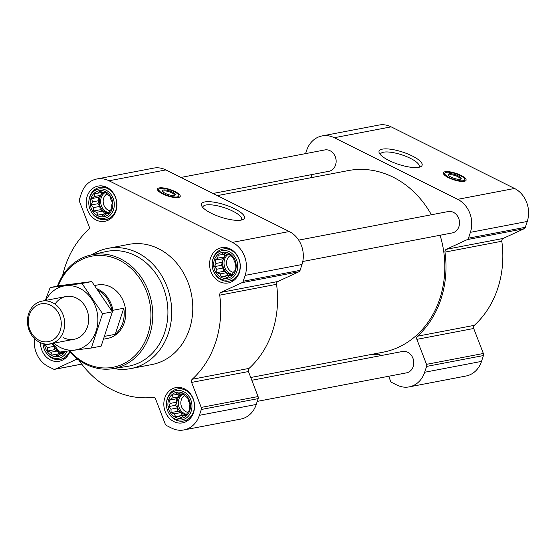 <?xml version="1.0" encoding="UTF-8"?>
<svg xmlns="http://www.w3.org/2000/svg" width="555" height="555" viewBox="0 0 555 555"><rect width="100%" height="100%" fill="white"/><g stroke="black" fill="none" stroke-linecap="round" stroke-linejoin="round"><path stroke-width="0.83" d="M202.88 207.563A20.327 5.821 -161.9 0 1 202.957 206.828A20.327 5.821 -161.9 0 1 232.767 211.136A20.327 5.821 -161.9 0 1 241.598 219.461A20.327 5.821 -161.9 0 1 241.224 220.099M177.579 392.773L180.666 394.05L183.122 393.759L185.349 396.388L187.666 397.81L188.533 401.064L189.99 403.839L189.373 406.836L189.47 410.235L187.639 412.143L186.251 415.279L183.795 415.57L181.187 417.624L178.876 416.201L175.644 416.638L174.194 413.863L171.1 412.587L171.002 409.188L168.775 406.558L170.17 403.416L169.296 400.162L171.904 398.108L172.515 395.118L175.748 394.681L177.579 392.773M168.602 399.947A13.188 11.218 79.2 0 1 187.895 397.477A13.188 11.218 79.2 0 1 181.09 418.283A13.188 11.218 79.2 0 1 168.602 399.947M65.303 351.377A13.188 11.218 79.2 0 1 53.058 356.144A13.188 11.218 79.2 0 1 44.539 343.92M63.811 351.558L62.854 353.674L60.398 353.958L57.796 356.012L55.479 354.589L52.246 355.027L50.796 352.252L47.709 350.982L47.612 347.576L45.385 344.946L45.788 344.072M99.921 191.232L103.008 192.509L105.464 192.217L107.691 194.847L110.008 196.269L110.875 199.523L112.332 202.298L111.715 205.288L111.812 208.694L109.98 210.595L108.593 213.737L106.137 214.029L103.528 216.082L101.218 214.66L97.985 215.097L96.535 212.322L93.441 211.046L93.344 207.639L91.117 205.017L92.512 201.874L91.637 198.621L94.246 196.567L94.856 193.577L98.089 193.14L99.921 191.232M90.944 198.406A13.188 11.218 79.2 0 1 110.237 195.936A13.188 11.218 79.2 0 1 103.431 216.741A13.188 11.218 79.2 0 1 90.944 198.406M223.318 252.837L226.405 254.114L228.861 253.822L231.088 256.452L233.405 257.874L234.272 261.134L235.729 263.909L235.112 266.899L235.209 270.299L233.377 272.207L231.99 275.349L229.534 275.634L226.926 277.687L224.608 276.265L221.383 276.702L219.933 273.927L216.838 272.651L216.741 269.251L214.514 266.622L215.902 263.486L215.035 260.226L217.643 258.172L218.254 255.182L221.487 254.745L223.318 252.837M214.341 260.011A13.188 11.218 79.2 0 1 233.627 257.541A13.188 11.218 79.2 0 1 226.828 278.346A13.188 11.218 79.2 0 1 214.341 260.011M34.472 338.592A25.155 21.402 -100.8 0 0 48.313 366.536L53.46 369.103A2.72 2.317 -100.8 0 0 54.778 369.297A2.72 2.317 -100.8 0 0 55.243 369.151L76.222 359.432A2.72 2.317 -100.8 0 1 76.687 359.286A2.72 2.317 -100.8 0 1 78.977 360.334A93.816 79.823 -100.8 0 0 153.131 397.359A2.72 2.317 -100.8 0 1 155.622 399.073L165.251 424.075A2.72 2.317 -100.8 0 0 166.562 425.574L171.71 428.148A25.155 21.402 -100.8 0 0 183.92 429.945A25.155 21.402 -100.8 0 0 199.398 415.32L201.305 409.486A2.72 2.317 -100.8 0 0 201.236 407.412L191.607 382.409A2.72 2.317 -100.8 0 1 192.217 379.259A93.816 79.823 -100.8 0 0 219.704 295.163A2.72 2.317 -100.8 0 1 221.029 292.374L242.015 282.655A2.72 2.317 -100.8 0 0 243.229 281.225L245.137 275.384A25.155 21.402 -100.8 0 0 232.42 242.389L109.023 180.784A25.155 21.402 -100.8 0 0 96.813 178.987A25.155 21.402 -100.8 0 0 81.335 193.605L79.427 199.439A2.72 2.317 -100.8 0 0 79.497 201.514L89.133 226.516A2.72 2.317 -100.8 0 1 88.516 229.666A93.816 79.823 -100.8 0 0 62.583 275.675M183.92 429.945L240.766 419.074A25.155 21.402 -100.8 0 0 256.243 404.456L258.151 398.622A2.72 2.317 -100.8 0 0 258.082 396.548L248.446 371.545A2.72 2.317 -100.8 0 1 249.063 368.395A93.816 79.823 -100.8 0 0 276.55 284.299A2.72 2.317 -100.8 0 1 277.875 281.51L298.861 271.79A2.72 2.317 -100.8 0 0 300.075 270.361L301.982 264.52A25.155 21.402 -100.8 0 0 289.266 231.525L165.869 169.913A25.155 21.402 -100.8 0 0 153.659 168.116L96.813 178.987M175.019 191.537A11.967 3.427 -161.9 0 1 180.215 196.435A11.967 3.427 -161.9 0 1 167.783 195.977A11.967 3.427 -161.9 0 1 157.467 189.005A11.967 3.427 -161.9 0 1 175.019 191.537M234.668 208.791A22.658 6.487 -161.9 0 1 242.924 219.579A22.658 6.487 -161.9 0 1 220.959 217.185A22.658 6.487 -161.9 0 1 201.819 206.148A22.658 6.487 -161.9 0 1 210.671 201.777A22.658 6.487 -161.9 0 1 234.668 208.791M87.121 196.498A17.947 15.269 79.2 0 1 98.166 186.064A17.947 15.269 79.2 0 1 116.536 200.827A17.947 15.269 79.2 0 1 104.909 221.32A17.947 15.269 79.2 0 1 89.966 214.625A17.947 15.269 79.2 0 1 87.121 196.498M69.84 351.87A17.947 15.269 79.2 0 1 59.17 361.256A17.947 15.269 79.2 0 1 40.432 342.692M164.78 398.039A17.947 15.269 79.2 0 1 175.824 387.605A17.947 15.269 79.2 0 1 194.195 402.368A17.947 15.269 79.2 0 1 182.567 422.861A17.947 15.269 79.2 0 1 167.624 416.167A17.947 15.269 79.2 0 1 164.78 398.039M210.518 258.103A17.947 15.269 79.2 0 1 221.563 247.669A17.947 15.269 79.2 0 1 239.933 262.432A17.947 15.269 79.2 0 1 228.306 282.932A17.947 15.269 79.2 0 1 213.363 276.23A17.947 15.269 79.2 0 1 210.518 258.103M91.984 254.731A61.189 52.059 79.2 0 1 107.83 248.39L128.878 244.367A61.189 52.059 79.2 0 1 191.503 294.691A61.189 52.059 79.2 0 1 151.855 364.559L130.8 368.589A61.189 52.059 79.2 0 1 113.74 368.534M302.773 261.495L452.249 232.927A10.878 9.255 -100.8 0 0 458.943 226.6A10.878 9.255 -100.8 0 0 457.216 215.618A10.878 9.255 -100.8 0 0 448.162 211.559L298.687 240.128M257.243 401.39L406.51 372.856A10.878 9.255 -100.8 0 0 413.204 366.536A10.878 9.255 -100.8 0 0 411.484 355.547A10.878 9.255 -100.8 0 0 402.424 351.488L251.817 380.279M213.016 193.459L328.851 171.315A10.878 9.255 -100.8 0 0 335.546 164.995A10.878 9.255 -100.8 0 0 333.826 154.006A10.878 9.255 -100.8 0 0 324.765 149.947L180.937 177.44M250.742 377.497L382.999 352.217A92.456 78.664 -100.8 0 0 439.893 298.479A92.456 78.664 -100.8 0 0 440.08 235.251M431.381 214.764A92.456 78.664 -100.8 0 0 348.276 170.586L217.345 195.617M388.694 376.262L390.526 381.014A2.72 2.317 -100.8 0 0 391.83 382.513L396.978 385.087A25.155 21.402 -100.8 0 0 409.188 386.884A25.155 21.402 -100.8 0 0 424.665 372.259L426.573 366.425A2.72 2.317 -100.8 0 0 426.511 364.351L416.874 339.348A2.72 2.317 -100.8 0 1 417.485 336.198A93.816 79.823 -100.8 0 0 444.971 252.102A2.72 2.317 -100.8 0 1 446.303 249.313L467.289 239.594A2.72 2.317 -100.8 0 0 468.496 238.164L470.404 232.33A25.155 21.402 -100.8 0 0 457.695 199.328L334.297 137.723A25.155 21.402 -100.8 0 0 322.087 135.926A25.155 21.402 -100.8 0 0 306.61 150.544L305.604 153.61M311.036 174.721L312.104 177.503M369.699 354.763A93.816 79.823 -100.8 0 0 378.406 354.298A2.72 2.317 -100.8 0 1 380.716 355.637M409.188 386.884L466.034 376.012A25.155 21.402 -100.8 0 0 481.511 361.395L483.419 355.561A2.72 2.317 -100.8 0 0 483.349 353.486L473.72 328.484A2.72 2.317 -100.8 0 1 474.331 325.334A93.816 79.823 -100.8 0 0 501.817 241.238A2.72 2.317 -100.8 0 1 503.149 238.449L524.128 228.729A2.72 2.317 -100.8 0 0 525.342 227.3L527.25 221.459A25.155 21.402 -100.8 0 0 514.534 188.464L391.143 126.852A25.155 21.402 -100.8 0 0 378.926 125.055L322.087 135.926M460.893 175.345A11.967 3.427 -161.9 0 1 466.089 180.243A11.967 3.427 -161.9 0 1 453.657 179.778A11.967 3.427 -161.9 0 1 443.348 172.806A11.967 3.427 -161.9 0 1 460.893 175.345M412.282 155.99A22.658 6.487 -161.9 0 1 420.537 166.778A22.658 6.487 -161.9 0 1 398.573 164.384A22.658 6.487 -161.9 0 1 379.44 153.346A22.658 6.487 -161.9 0 1 388.292 148.976A22.658 6.487 -161.9 0 1 412.282 155.99M58.129 285.998A56.561 48.125 79.2 0 1 126.706 264.742A56.561 48.125 79.2 0 1 141.525 347.666A56.561 48.125 79.2 0 1 69.708 350.822M94.787 285.492L97.368 284.999A27.195 23.137 79.2 0 1 125.194 307.366A27.195 23.137 79.2 0 1 107.58 338.418L103.861 339.126M57.429 286.137A57.921 49.277 79.2 0 1 90.937 254.967A57.921 49.277 79.2 0 1 151.577 302.322A57.921 49.277 79.2 0 1 112.679 368.7A57.921 49.277 79.2 0 1 69 350.913M90.937 254.967L105.54 251.665A58.421 49.7 79.2 0 1 166.708 299.429A58.421 49.7 79.2 0 1 127.47 366.383L112.679 368.7M107.83 248.39A61.189 52.059 79.2 0 1 170.447 298.715A61.189 52.059 79.2 0 1 130.8 368.589M178.897 196.97A11.967 3.427 -161.9 0 1 179.168 197.33M157.793 190.344A11.967 3.427 -161.9 0 1 158.217 190.212M162.837 191.704A6.063 1.734 -161.9 0 1 162.865 191.51A6.063 1.734 -161.9 0 1 171.752 192.793A6.063 1.734 -161.9 0 1 174.388 195.277A6.063 1.734 -161.9 0 1 174.291 195.45M172.355 192.051A6.799 1.942 -161.9 0 1 174.832 195.291A6.799 1.942 -161.9 0 1 168.241 194.569A6.799 1.942 -161.9 0 1 162.497 191.26A6.799 1.942 -161.9 0 1 165.154 189.949A6.799 1.942 -161.9 0 1 172.355 192.051M174.249 191.69A10.469 2.997 -161.9 0 1 178.807 195.436A10.469 2.997 -161.9 0 1 167.915 195.568A10.469 2.997 -161.9 0 1 159.202 189.026A10.469 2.997 -161.9 0 1 174.249 191.69M178.807 195.436L178.987 196.186A10.878 3.115 -161.9 0 1 178.974 196.741A10.878 3.115 -161.9 0 1 177.864 197.608M158.681 191.336A10.878 3.115 -161.9 0 1 158.293 189.983A10.878 3.115 -161.9 0 1 158.619 189.526L159.202 189.026M212.967 259.324A14.902 12.682 79.2 0 1 231.775 253.274A14.902 12.682 79.2 0 1 234.043 276.307A14.902 12.682 79.2 0 1 214.285 272.727A14.902 12.682 79.2 0 1 212.294 262.328A14.902 12.682 79.2 0 1 212.967 259.324M212.294 262.328L212.364 261.807A16.317 13.882 79.2 0 1 213.092 258.519A16.317 13.882 79.2 0 1 223.131 249.035A16.317 13.882 79.2 0 1 239.829 262.453A16.317 13.882 79.2 0 1 229.264 281.087A16.317 13.882 79.2 0 1 214.542 273.185L214.285 272.727M89.57 197.719A14.902 12.682 79.2 0 1 108.378 191.669A14.902 12.682 79.2 0 1 110.646 214.695A14.902 12.682 79.2 0 1 90.888 211.115A14.902 12.682 79.2 0 1 88.904 200.716A14.902 12.682 79.2 0 1 89.57 197.719M88.904 200.716L88.966 200.195A16.317 13.882 79.2 0 1 89.695 196.907A16.317 13.882 79.2 0 1 99.74 187.424A16.317 13.882 79.2 0 1 116.439 200.841A16.317 13.882 79.2 0 1 105.866 219.475A16.317 13.882 79.2 0 1 91.145 211.58L90.888 211.115M67.169 351.142A14.902 12.682 79.2 0 1 45.149 351.051A14.902 12.682 79.2 0 1 43.054 343.6M69.548 351.537A16.317 13.882 79.2 0 1 60.127 359.411A16.317 13.882 79.2 0 1 45.406 351.509L45.149 351.051M167.228 399.26A14.902 12.682 79.2 0 1 186.036 393.211A14.902 12.682 79.2 0 1 188.305 416.236A14.902 12.682 79.2 0 1 168.547 412.656A14.902 12.682 79.2 0 1 166.562 402.264A14.902 12.682 79.2 0 1 167.228 399.26M166.562 402.264L166.625 401.737A16.317 13.882 79.2 0 1 167.353 398.448A16.317 13.882 79.2 0 1 177.399 388.965A16.317 13.882 79.2 0 1 194.097 402.389A16.317 13.882 79.2 0 1 183.525 421.023A16.317 13.882 79.2 0 1 168.803 413.121L168.547 412.656M215.035 260.226L221.861 258.921L222.347 262.251L221.348 265.318L223.186 268.016L223.672 271.346L226.371 272.699L228.216 275.398L231.504 275.259M217.643 258.172L224.081 256.944L221.861 258.921M215.902 263.486L222.347 262.251M214.514 266.622L221.348 265.318M216.741 269.251L223.186 268.016M216.838 272.651L223.672 271.346M219.933 273.927L226.371 272.699M221.383 276.702L228.216 275.398M224.608 276.265L231.053 275.037M229.534 275.634L232.08 275.148M221.487 254.745L225.906 253.899M225.025 254.072L224.081 256.944M227.932 253.933A10.878 9.255 -100.8 0 0 223.214 259.594A10.878 9.255 -100.8 0 0 232.254 274.78M233.322 272.345A9.04 7.687 79.2 0 1 227.044 259.886A9.04 7.687 79.2 0 1 230.332 255.529M232.441 274.378A10.878 9.255 79.2 0 1 224.622 259.331A10.878 9.255 79.2 0 1 228.917 253.885M91.637 198.621L98.471 197.316L98.95 200.646L97.951 203.706L99.789 206.411L100.275 209.741L102.98 211.087L104.819 213.793L108.107 213.647M94.246 196.567L100.691 195.332L98.471 197.316M92.512 201.874L98.95 200.646M91.117 205.017L97.951 203.706M93.344 207.639L99.789 206.411M93.441 211.046L100.275 209.741M96.535 212.322L102.98 211.087M97.985 215.097L104.819 213.793M101.218 214.66L107.656 213.425M106.137 214.029L108.683 213.543M98.089 193.14L102.515 192.294M101.627 192.46L100.691 195.332M104.534 192.321A10.878 9.255 -100.8 0 0 99.817 197.989A10.878 9.255 -100.8 0 0 108.856 213.169M45.385 344.946L52.212 343.642L54.05 346.341L54.536 349.671L57.241 351.024L59.08 353.722L62.368 353.584M47.612 347.576L54.05 346.341M47.709 350.982L54.536 349.671M50.796 352.252L57.241 351.024M52.246 355.027L59.08 353.722M55.479 354.589L61.924 353.362M60.398 353.958L62.951 353.473M53.842 344.565A10.878 9.255 -100.8 0 0 63.124 353.105M169.296 400.162L176.129 398.858L176.608 402.188L175.609 405.254L177.447 407.953L177.933 411.283L180.639 412.629L182.477 415.334L185.765 415.195M171.904 398.108L178.349 396.881L176.129 398.858M170.17 403.416L176.608 402.188M168.775 406.558L175.609 405.254M171.002 409.188L177.447 407.953M171.1 412.587L177.933 411.283M174.194 413.863L180.639 412.629M175.644 416.638L182.477 415.334M178.876 416.201L185.315 414.967M183.795 415.57L186.341 415.085M175.748 394.681L180.174 393.835M179.286 394.001L178.349 396.881M182.193 393.87A10.878 9.255 -100.8 0 0 177.475 399.531A10.878 9.255 -100.8 0 0 186.515 414.717M109.925 210.733A9.04 7.687 79.2 0 1 103.653 198.274A9.04 7.687 79.2 0 1 106.942 193.917M109.044 212.773A10.878 9.255 79.2 0 1 101.225 197.719A10.878 9.255 79.2 0 1 105.519 192.273M63.305 352.702A10.878 9.255 79.2 0 1 60.967 351.912M187.583 412.282A9.04 7.687 79.2 0 1 181.312 399.822A9.04 7.687 79.2 0 1 184.6 395.458M186.702 414.314A10.878 9.255 79.2 0 1 178.883 399.267A10.878 9.255 79.2 0 1 183.178 393.821M380.501 154.762A20.327 5.821 -161.9 0 1 380.577 154.026A20.327 5.821 -161.9 0 1 410.388 158.335A20.327 5.821 -161.9 0 1 419.219 166.66A20.327 5.821 -161.9 0 1 418.845 167.298M464.771 180.777A11.967 3.427 -161.9 0 1 465.041 181.131M443.667 174.145A11.967 3.427 -161.9 0 1 444.097 174.02M448.711 175.512A6.063 1.734 -161.9 0 1 448.738 175.311A6.063 1.734 -161.9 0 1 457.625 176.601A6.063 1.734 -161.9 0 1 460.262 179.078A6.063 1.734 -161.9 0 1 460.164 179.258M458.229 175.859A6.799 1.942 -161.9 0 1 460.706 179.092A6.799 1.942 -161.9 0 1 454.115 178.377A6.799 1.942 -161.9 0 1 448.371 175.061A6.799 1.942 -161.9 0 1 451.028 173.75A6.799 1.942 -161.9 0 1 458.229 175.859M460.123 175.491A10.469 2.997 -161.9 0 1 464.681 179.237A10.469 2.997 -161.9 0 1 453.789 179.376A10.469 2.997 -161.9 0 1 445.075 172.834A10.469 2.997 -161.9 0 1 460.123 175.491M464.681 179.237L464.861 179.987A10.878 3.115 -161.9 0 1 464.847 180.548A10.878 3.115 -161.9 0 1 463.737 181.409M444.555 175.144A10.878 3.115 -161.9 0 1 444.166 173.791A10.878 3.115 -161.9 0 1 444.493 173.333L445.075 172.834M98.603 290.633A26.425 22.484 79.2 0 1 111.992 311.168M97.34 288.898A27.195 23.137 79.2 0 1 112.922 310.294L112.075 311.757M112.922 310.294L123.758 308.226L115.225 334.318A27.195 23.137 -100.8 0 0 123.758 308.226M104.902 336.288L115.225 334.318M29.325 315.011A19.252 16.379 79.2 0 1 57.477 311.411A19.252 16.379 79.2 0 1 47.557 341.783A19.252 16.379 79.2 0 1 29.325 315.011M28.603 313.762A21.756 18.509 79.2 0 1 41.993 301.122A21.756 18.509 79.2 0 1 64.255 319.014A21.756 18.509 79.2 0 1 50.158 343.857A21.756 18.509 79.2 0 1 32.051 335.74A21.756 18.509 79.2 0 1 28.603 313.762M50.165 287.525L59.961 285.652L91.776 281.579L112.381 311.82L101.163 346.14L91.367 348.013L102.585 313.693L81.98 283.452L50.165 287.525L45.323 300.484M52.94 343.323L59.551 352.085L91.367 348.013M112.381 311.82L102.585 313.693M91.776 281.579L81.98 283.452M63.575 337.717A21.756 18.509 -100.8 0 0 86.858 328.407A21.756 18.509 -100.8 0 0 79.601 300.012A21.756 18.509 -100.8 0 0 54.994 304.133M53.96 343.129A32.495 27.646 -100.8 0 0 60.377 347.499A32.495 27.646 -100.8 0 0 95.606 332.473A32.495 27.646 -100.8 0 0 82.404 289.835A32.495 27.646 -100.8 0 0 45.794 300.394M55.243 369.151L81.71 364.094M76.222 359.432L77.173 359.252M199.398 415.32L256.243 404.456M201.305 409.486L258.151 398.622M201.236 407.412L258.082 396.548M191.607 382.409L248.446 371.545M192.217 379.259L249.063 368.395M219.704 295.163L276.55 284.299M221.029 292.374L277.875 281.51M242.015 282.655L298.861 271.79M243.229 281.225L300.075 270.361M245.137 275.384L301.982 264.52M232.42 242.389L289.266 231.525M109.023 180.784L165.869 169.913M424.665 372.259L481.511 361.395M426.573 366.425L483.419 355.561M426.511 364.351L483.349 353.486M416.874 339.348L473.72 328.484M417.485 336.198L474.331 325.334M444.971 252.102L501.817 241.238M446.303 249.313L503.149 238.449M467.289 239.594L524.128 228.729M468.496 238.164L525.342 227.3M470.404 232.33L527.25 221.459M457.695 199.328L514.534 188.464M334.297 137.723L391.143 126.852M54.778 369.297L81.751 364.142M158.293 189.983L158.064 190.698M178.974 196.741L178.738 197.455M229.264 281.087L234.245 280.129M223.131 249.035L228.119 248.078M105.866 219.475L110.847 218.524M99.74 187.424L104.722 186.473M60.127 359.411L65.115 358.461M183.525 421.023L188.506 420.066M177.399 388.965L182.38 388.014M444.166 173.791L443.938 174.506M464.847 180.548L464.611 181.263M50.158 343.857L74.134 339.272M41.993 301.122L65.962 296.536"/></g></svg>
